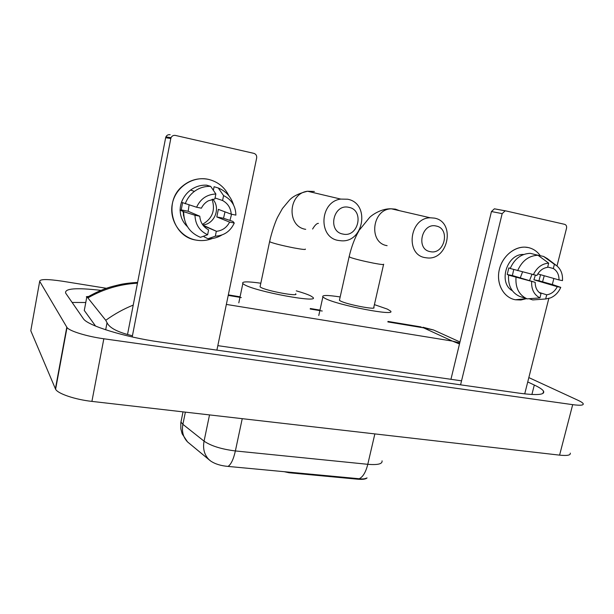 <?xml version="1.0" encoding="UTF-8"?>
<svg xmlns="http://www.w3.org/2000/svg" width="614" height="614" viewBox="0 0 614 614"><rect width="100%" height="100%" fill="white"/><g stroke="black" fill="none" stroke-linecap="round" stroke-linejoin="round"><path stroke-width="0.92" d="M284.128 471.675L289.102 472.765L357.594 479.196L357.732 478.605L359.159 478.759C362.506 479.15 364.908 478.943 366.374 478.122M367.057 477.907C365.791 479.189 362.636 479.618 357.594 479.196M210.003 460.515L187.5 441.88L210.671 461.03C215.061 463.992 220.848 465.788 228.04 466.417L357.732 478.605M528.286 247.557C533.182 248.67 537.15 251.349 540.205 255.593C537.15 251.349 533.182 248.67 528.286 247.557C516.443 244.894 502.751 255.102 499.389 269.277C495.851 283.415 503.472 297.683 515.353 299.762C504.056 297.759 496.473 284.758 498.982 271.181C501.362 257.588 513.365 246.575 525.047 247.15L528.286 247.557M544.234 275.747L542.553 281.857L544.234 275.747M526.505 298.657L520.91 299.993L515.353 299.762L526.505 298.657M524.717 393.889L548.801 298.481M552.331 284.512L553.851 278.472M557.005 265.977L566.538 228.216C566.875 226.205 566.254 224.916 564.673 224.34L505.852 210.909L505.153 210.848L502.168 213.626L491.446 211.538L450.952 379.306M460.577 384.832L502.168 213.626M491.446 211.538L494.377 208.814L505.66 210.871M522.545 271.925L520.265 277.881M547.696 267.013L553.329 268.518C557.151 270.881 559.039 274.681 559.009 279.93L537.772 273.921M529.076 298.719L532.752 299.924L545.654 298.972L546.698 294.812C551.272 294.137 554.803 291.427 557.297 286.692L533.904 279.8L535.354 275.179M546.698 294.812L539.184 292.464M531.954 274.412L529.498 280.636M512.337 290.737C497.877 282.793 506.941 253.482 523.65 254.488M510.265 268.318L508.829 267.904L507.202 274.504L510.863 275.602L508.561 275.141L535.185 282.333L512.383 275.532L513.749 269.508M557.297 286.692L560.766 287.375L552.738 284.635L538.954 280.798L540.535 274.696M535.185 282.333C535.193 287.621 537.135 291.42 540.988 293.715L539.944 297.89L527.119 298.864L519.628 296.393C511.623 292.671 507.939 285.594 508.561 275.141M510.196 268.495C514.54 258.74 521.248 253.689 530.312 253.336L537.994 255.27L548.67 263.137L547.619 267.343C543.006 267.973 539.43 270.69 536.897 275.494L510.196 268.495M535.439 299.732L532.752 299.924M527.119 298.864C519.053 295.111 515.346 287.943 515.99 277.367M517.656 270.636C522.061 260.758 528.838 255.639 537.994 255.27M560.766 287.375C558.479 292.448 555.033 295.971 550.428 297.928L545.654 298.972M539.944 297.89C534.103 294.866 531.333 289.447 531.632 281.626M533.336 274.78C536.797 267.558 541.909 263.682 548.67 263.137M553.329 268.518L554.388 264.319L543.628 256.46L535.845 254.733M543.628 256.46L547.412 258.678M554.388 264.319L556.484 265.57C560.881 269.078 562.877 274.09 562.478 280.621L559.009 279.93M533.904 279.8L538.954 280.798M507.202 274.504L512.383 275.532M436.186 226.036C421.78 222.299 415.517 249.361 430.199 251.625C444.452 255.14 450.753 228.554 436.186 226.036M425.218 257.65C405.002 254.841 409.415 217.893 430.184 217.778L434.451 218.116C455.857 221.831 448.42 260.666 427.006 257.895L425.218 257.65M339.55 299.716L339.419 300.3L340.632 301.067C347.355 304.613 377.372 310.323 373.78 307.399L383.55 264.534M374.41 304.628L387.296 309.088L390.381 310.937C397.703 316.747 337.708 305.311 325.029 298.381L322.864 296.992C321.682 295.012 327.454 295.004 340.164 296.953M348.882 207.355C333.264 203.334 327.085 231.585 342.98 234.064C358.422 237.848 364.639 210.111 348.882 207.355M338.491 240.473C317.898 237.626 319.648 201.63 340.755 199.082L347.601 199.22C370.196 203.15 364.094 242.607 341.384 240.803L338.491 240.473M260.198 286.17L260.06 286.838L260.766 287.337C266.476 290.921 299.724 297.038 295.641 293.791M296.286 290.844C302.955 292.748 307.775 294.436 310.745 295.925L312.772 297.26C321.107 303.7 254.649 291.45 244.042 284.459L242.829 283.591C241.463 281.442 247.457 281.319 260.82 283.223M208.292 179.334C217.747 181.614 224.647 187.155 228.999 195.943C224.647 187.155 217.747 181.614 208.292 179.334C192.504 175.804 175.42 187.339 172.304 203.871C168.95 220.365 180.316 237.311 196.089 240.097C172.235 236.889 162.979 201.73 182.542 186.111C190.194 179.795 198.782 177.538 208.292 179.334M231.562 214.248L230.004 220.257L231.562 214.248M212.459 238.47C207.148 240.558 201.691 241.102 196.089 240.097L197.493 240.327C202.635 240.995 207.624 240.381 212.459 238.47M216.895 350.126L256.667 157.967C256.928 155.618 255.992 154.083 253.874 153.354L175.404 135.433C173.432 135.126 171.989 135.871 171.06 137.666L170.807 138.503L165.65 137.728L127.512 334.546M132.202 336.956L170.807 138.503M165.65 137.728L165.903 136.914C166.808 135.157 168.221 134.428 170.155 134.727M212.106 199.35C215.552 210.372 212.321 218.707 202.405 224.363M215.061 197.977L222.575 200.517C227.878 203.441 230.764 207.992 231.225 214.179L218.354 209.366L216.811 216.949L229.598 222.099C226.789 227.525 222.429 230.595 216.527 231.317L203.457 225.791M212.766 199.205C220.994 207.923 214.639 224.24 202.789 224.931M187.431 226.643C182.749 222.245 180.316 216.742 180.148 210.149M180.148 210.103C180.163 205.851 181.237 201.891 183.386 198.215M184.246 218.645L183.049 211.408M182.565 202.727L181.237 209.896L183.056 210.679L179.979 210.072L183.663 211.677L194.976 215.268L199.78 216.22L188.153 211.262L189.097 204.969M204.147 235.999L203.986 236.766L207.977 238.746L215.322 236.198L216.312 231.332M229.598 222.099L234.264 223.02L232.906 221.408L223.527 218.277L225 211.853M181.521 202.305C183.356 197.309 186.372 193.233 190.563 190.071C195.413 186.564 200.77 184.921 206.626 185.159L210.694 186.38L215.867 194.001L214.869 198.928L208.323 200.824C205.26 202.528 202.95 204.992 201.392 208.192L196.587 207.233L181.521 202.305M221.854 235.024C217.563 237.61 212.935 238.854 207.977 238.746M199.78 216.22C200.317 222.468 203.257 227.019 208.614 229.851L207.624 234.74L200.433 237.326C189.411 232.668 183.816 224.118 183.663 211.677M185.228 203.794C187.093 198.721 190.156 194.584 194.408 191.376C199.327 187.815 204.754 186.149 210.694 186.38M234.264 223.02C230.457 231.263 224.141 235.661 215.322 236.198M207.624 234.74C199.565 230.987 195.352 224.501 194.976 215.268M196.587 207.233C200.486 198.813 206.918 194.408 215.867 194.001M222.575 200.517L223.58 195.597L218.254 187.976L214.086 186.733L213.457 189.856L212.958 189.703M218.254 187.976C225.983 191.177 231.087 196.848 233.558 204.976M223.58 195.597C231.547 199.519 235.646 206.02 235.891 215.115L231.225 214.179M183.885 216.596L183.317 214.8M216.811 216.949L223.527 218.277M203.94 226.359L204.063 225.768M181.237 209.896L188.153 211.262M528.831 377.587L578.073 400.32C580.951 401.656 582.648 402.769 583.177 403.651C583.86 405.324 580.368 405.662 572.693 404.657L103.835 338.774C87.011 336.487 69.489 331.084 67.018 327.531L39.687 281.327C39.826 279.032 47.416 279.002 62.451 281.22L106.475 288.304M570.26 453.109C570.813 455.243 567.252 455.918 559.584 455.135L91.908 401.395C75.146 399.568 57.877 393.727 55.605 389.261L30.792 330.754L39.687 281.327M101.003 290.368C76.228 287.521 64.447 288.434 65.652 293.093L83.45 318.843C87.863 325.696 125.31 337.255 159.84 341.998L519.375 393.206C537.058 395.516 545.109 394.848 543.551 391.195C542.515 389.499 539.43 387.449 534.303 385.032L527.733 381.946M85.76 302.502L72.114 302.456M84.632 308.512L84.271 310.446L95.569 326.072M132.44 335.751C117.995 332.335 109.53 327.999 107.036 322.726L105.754 320.293L87.326 297.199L86.804 296.999L84.287 310.469L86.789 296.999C85.799 296.769 86.374 296.6 88.508 296.501M461.551 380.833L217.816 345.651M459.479 343.986L452.388 341.085L459.74 342.888M442.663 334.123L433.553 329.987L423.583 327.853L422.916 327.247M387.964 321.429L421.15 326.947M105.754 320.293C114.626 313.946 123.782 308.88 133.215 305.104M137.467 283.177C119.814 284.205 103.336 289.087 88.025 297.828M289.24 472.158L289.102 472.765M181.376 419.884L180.938 422.048L182.888 424.335L204.063 441.151C210.993 445.925 221.431 449.195 235.377 450.945L367.786 464.307C365.814 472.174 362.935 476.986 359.159 478.759M228.04 466.417C231.041 464.453 233.489 459.287 235.377 450.945L242.238 418.671M210.671 461.03L208.729 459.356C204.27 454.621 202.72 448.55 204.063 441.151L209.52 414.911M374.855 433.906L367.786 464.307C377.817 465.12 382.568 463.961 382.054 460.838M183.01 411.864L180.808 422.9L180.846 428.871L182.128 433.814L187.5 441.88C183.156 437.275 181.621 431.427 182.888 424.335L185.374 412.132M399.53 210.694L395.439 209.144L391.433 208.821C372 208.86 368.17 242.96 387.119 245.661M349.174 256.529L350.364 257.443C355.636 259.223 363.419 261.134 373.696 263.183C381.033 264.55 384.341 264.887 383.627 264.197M314.36 191.491L307.537 191.238C287.928 193.525 286.531 226.62 305.711 229.337M269.669 241.325L270.337 242.077C274.98 243.766 282.762 245.692 293.692 247.872C302.241 249.461 306.125 249.852 305.327 249.061M226.351 304.421L452.388 341.085L423.583 327.853L387.856 321.92M228.224 295.395L241.302 297.575M310.193 309.019L322.243 311.022M66.788 327.193L55.39 388.839M103.835 338.774L91.908 401.395M572.693 404.657L559.584 455.135M531.901 394.495L534.303 385.032M105.685 329.795L107.036 322.726M494.377 208.814L505.153 210.848M556.484 265.57L546.974 258.341M359.367 230.058L369.682 217.371C372.291 214.754 381.778 208.284 391.433 208.821L430.184 217.778M339.419 300.3L349.097 256.875C351.469 246.69 354.731 238.017 358.898 230.849M322.864 296.992L318.781 315.504M318.42 223.381C316.824 223.296 314.89 225.177 312.61 229.03M260.06 286.838L269.584 241.709C271.703 231.938 275.54 221.286 277.528 217.318L282.44 208.514L289.301 200.294C292.717 196.388 298.788 193.372 307.537 191.238L340.755 199.082M242.829 283.591L238.808 302.856M165.903 136.914L171.06 137.666M216.527 231.317L202.95 225.146M194.408 191.376L190.563 190.071M62.666 349.489L62.881 349.903M67.018 327.531L55.605 389.261M542.983 393.413L543.551 391.195M319.971 310.116L310.308 308.504M240.066 296.823L228.331 294.873M459.963 341.983L433.591 330.002M87.326 297.199C96.49 292.011 104.833 288.426 112.339 286.454C121.027 284.313 122.547 283.522 137.628 282.363M422.916 327.239L433.553 329.987"/></g></svg>

